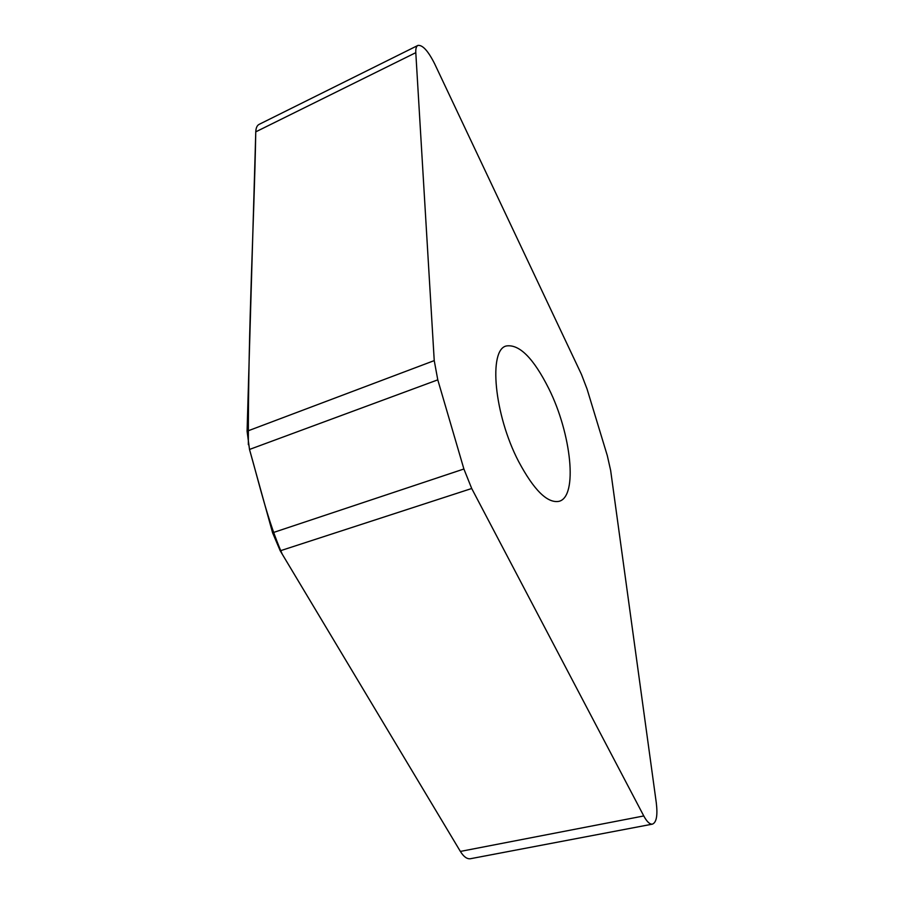 <?xml version="1.0" encoding="UTF-8"?>
<svg xmlns="http://www.w3.org/2000/svg" width="904" height="904" viewBox="0 0 904 904"><rect width="100%" height="100%" fill="white"/><g stroke="black" fill="none" stroke-linecap="round" stroke-linejoin="round"><path stroke-width="1.36" d="M587.035 388.946L581.408 374.279L434.643 63.8C428.157 50.929 422.586 44.804 417.942 45.415C416.303 46.228 415.591 48.646 415.795 52.658L434.236 360.606L437.785 379.849L463.899 468.995L471.707 488.499L643.772 815.95C646.88 821.702 649.75 824.425 652.405 824.143C656.473 822.527 657.773 815.476 656.315 802.978L610.652 470.475L607.296 455.593L587.035 388.946M652.405 824.143L470.396 858.732C467.006 859.173 463.673 856.732 460.373 851.421L280.229 550.796L272.59 532.784L249.504 449.446L247.086 431.208L255.775 131.837C255.934 127.893 257.075 125.385 259.188 124.334L417.942 45.415M518.647 461.571C494.013 414.495 488.25 349.215 506.511 345.938C519.472 344.13 533.563 358.334 548.784 388.573C571.328 433.604 578.21 496.861 558.932 501.347C547.383 503.426 533.948 490.16 518.647 461.571M255.719 133.882C254.148 223.051 248.148 322.355 248.34 444.644M249.47 449.311C259.527 484.454 267.663 521.009 282.251 554.175L460.373 851.421L643.772 815.95M255.775 131.837L415.795 52.658M247.086 431.208L434.236 360.606M437.785 379.849L249.504 449.446M272.59 532.784L463.899 468.995M471.707 488.499L280.229 550.796"/></g></svg>

